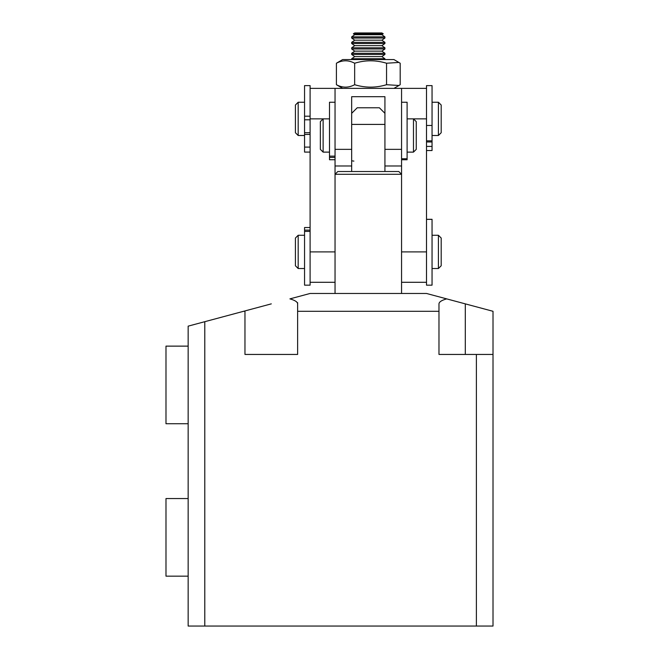 <?xml version="1.0" encoding="UTF-8"?>
<svg xmlns="http://www.w3.org/2000/svg" width="659" height="659" viewBox="0 0 659 659"><rect width="100%" height="100%" fill="white"/><g stroke="black" fill="none" stroke-linecap="round" stroke-linejoin="round"><path stroke-width="0.99" d="M297.629 302.695L297.629 354.443L244.967 354.443L244.967 311.295L243.583 311.295L271.302 303.865M483.319 354.443L438.976 354.443L438.976 311.295L297.629 311.295L297.629 354.443L289.309 354.443M244.967 354.443L271.302 354.443M476.391 626.05L476.391 354.443L493.014 354.443L493.014 626.05L188.153 626.05L188.153 326.147L243.583 311.295M297.629 311.295L297.629 303.865C297.514 301.929 294.944 300.265 289.919 298.881L310.101 293.469L426.505 293.469L446.687 298.881C441.662 300.265 439.092 301.929 438.976 303.865L438.976 311.295M335.044 221.416L335.044 292.785M493.014 354.443L493.014 311.295L446.687 298.881M204.784 626.05L204.784 321.691M476.391 354.443L438.976 354.443M297.629 303.865L297.629 354.443M335.044 293.469L335.044 174.297L337.812 171.521L398.786 171.521L401.562 174.297L335.044 174.297L335.044 88.38L310.101 88.38M401.562 293.469L401.562 174.297M384.93 124.411L384.93 113.323L384.93 124.411L351.675 124.411M426.505 88.38L401.562 88.38L401.562 149.354L384.93 149.354L384.93 96.692L351.675 96.692L351.675 171.521M384.93 113.323L379.386 107.779L357.211 107.779L351.675 113.323M384.93 116.091L384.93 114.056M401.562 149.354L401.562 165.986L384.93 165.986L384.93 149.354L384.93 171.521M351.692 160.812L353.891 161.109M401.562 88.38L335.044 88.38M335.044 165.986L351.675 165.986L351.675 149.354L335.044 149.354M351.675 165.986L348.899 165.986M335.044 282.291L310.101 282.291M323.124 118.867L323.124 152.122L320.356 149.354L320.356 121.635L323.124 118.867L329.5 118.867L310.101 118.867L310.101 251.895L335.044 251.895M426.505 282.291L401.562 282.291M426.505 150.54L432.049 150.54L432.049 140.837L426.505 140.837L426.505 85.612L426.505 251.895L401.562 251.895M401.562 165.986L401.562 232.495M336.411 63.231L342.664 59.557L393.934 59.557L400.194 63.231L400.194 84.706L398.942 85.489L386.553 84.706C375.894 87.952 365.267 87.952 354.657 84.706C348.562 87.952 342.474 87.952 336.411 84.706L336.411 63.231C342.474 59.985 348.562 59.985 354.657 63.231C365.267 59.985 375.894 59.985 386.553 63.231L398.942 62.44M386.553 63.231L386.553 84.706M354.657 63.231L354.657 84.706M342.664 88.38L336.411 84.706M304.557 94.962L304.557 85.612L310.101 85.612L310.101 119.79L304.557 119.79L304.557 94.962M304.557 152.089L310.101 152.089L304.557 152.089L304.557 135.499L298.181 135.499L298.181 102.236L304.557 102.236M310.101 134.444L304.557 134.444M426.505 219.299L432.049 219.299L432.049 285.158L426.505 285.158L426.505 232.083M432.049 140.837L432.049 85.612L432.049 125.457L426.505 125.457M304.557 231.408L310.101 231.408L310.101 285.158L304.557 285.158L304.557 227.528L310.101 227.528M335.044 159.733L329.5 159.733L329.5 102.236L335.044 102.236M401.562 159.758L407.105 159.758L407.105 102.236L401.562 102.236M304.557 119.79L304.557 135.499M438.416 102.236L441.192 105.012L441.192 132.723L438.416 135.499L438.416 102.236L432.049 102.236M298.181 102.236L295.413 105.012L295.413 132.723L298.181 135.499M304.557 235.271L298.181 235.271L298.181 268.526L304.557 268.526M438.416 235.271L441.192 238.039L441.192 265.758L438.416 268.526L438.416 235.271L432.049 235.271M298.181 235.271L295.413 238.039L295.413 265.758L298.181 268.526M407.105 152.122L413.473 152.122L413.473 118.867L407.105 118.867L426.505 118.867M413.473 152.122L416.249 149.354L416.249 121.635L413.473 118.867M384.93 59.557L384.93 58.75L351.675 58.75L351.675 59.557M384.93 58.75L381.858 56.6L354.748 56.6L351.675 58.75M384.93 54.45L351.675 54.45L351.675 53.28L384.93 53.28L384.93 54.45L381.858 56.6M384.93 53.28L381.858 51.13L354.748 51.13L351.675 53.28M384.93 48.98L351.675 48.98L351.675 47.819L384.93 47.819L384.93 48.98L381.858 51.13M384.93 47.819L381.858 45.66L354.748 45.66L351.675 47.819M384.93 43.51L351.675 43.51L351.675 42.349L384.93 42.349L384.93 43.51L381.858 45.66M384.93 42.349L381.858 40.191L354.748 40.191L351.675 42.349M384.93 38.041L351.675 38.041L351.675 36.879L384.93 36.879L384.93 38.041L381.858 40.191M384.93 36.879L381.858 34.721L354.748 34.721L351.675 36.879M381.858 34.721L383.241 33.749L353.356 33.749L354.748 34.721M383.241 33.749L381.858 32.95L354.748 32.95L353.356 33.749M188.153 423.729L165.986 423.729L165.986 346.132L188.153 346.132M188.153 576.164L165.986 576.164L165.986 498.558L188.153 498.558M465.303 354.443L465.303 303.865M304.557 147.105L310.101 147.105M304.557 116.198L310.101 116.198M432.049 219.373L426.505 219.373M310.101 230.123L304.557 230.123L310.101 230.131M329.5 156.142L335.044 156.142M401.562 158.761L407.105 158.761M426.505 146.413L432.049 146.413M393.934 88.38L398.942 85.489M426.505 85.612L432.049 85.612L426.505 85.612M426.505 141.965L432.049 141.965M329.5 157.402L335.044 157.402M310.101 132.723L304.557 132.723M438.416 135.499L432.049 135.499M438.416 268.526L432.049 268.526M323.124 152.122L329.5 152.122M354.748 56.6L351.675 54.45M354.748 51.13L351.675 48.98M354.748 45.66L351.675 43.51M354.748 40.191L351.675 38.041"/></g></svg>
